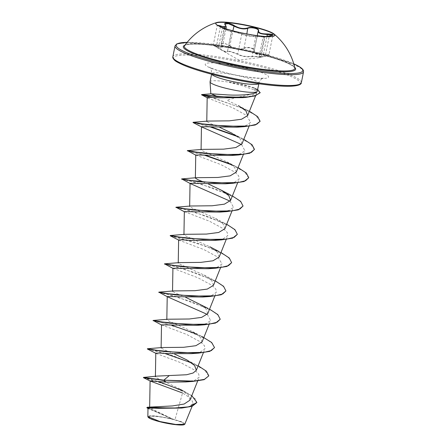 <?xml version="1.0" encoding="UTF-8"?>
<svg xmlns="http://www.w3.org/2000/svg" width="447" height="447" viewBox="0 0 447 447"><rect width="100%" height="100%" fill="white"/><g stroke="black" fill="none" stroke-linecap="round" stroke-linejoin="round"><path stroke-width="0.34" stroke-dasharray="2.23 1.68" d="M274.726 35.386A30.111 4.263 -168.6 0 1 274.715 35.531A30.111 4.263 -168.6 0 1 269.703 36.844A30.111 4.263 -168.6 0 1 234.954 31.636A30.111 4.263 -168.6 0 1 219.79 26.781A30.111 4.263 -168.6 0 1 215.677 23.624A30.111 4.263 -168.6 0 1 215.722 23.49M216.443 46.343C212.152 44.404 212.738 45.024 218.197 48.198C224.187 51.656 227.35 52.841 227.691 51.757C227.674 51.299 228.909 51.383 231.39 51.992L237.413 54.204C241.19 56.322 246.068 57.16 252.047 56.724C256.405 56.378 263.099 56.881 260.02 57.322L265.172 56.288C270.139 54.908 269.558 54.288 263.428 54.439C256.639 55.031 253.477 53.847 253.946 50.88C254.287 49.729 253.22 48.801 250.75 48.103C248.119 47.522 245.945 47.633 244.218 48.438C239.626 50.366 234.742 49.528 229.574 45.912C225.891 42.934 219.192 42.431 221.595 45.309C223.388 48.667 221.673 49.008 216.443 46.343L216.488 46.002L213.32 44.823L217.264 25.267L222.332 28.161C228.238 30.91 231.289 32.055 231.485 31.592L235.323 32.156L241.749 34.173C245.487 35.631 250.186 36.442 255.857 36.604L257.36 36.626C263.344 36.877 265.647 37.084 264.272 37.241A0.33 0.291 -91.9 0 1 264.557 36.945L255.69 36.28C250.214 36.168 245.677 35.386 242.09 33.938L235.295 31.866L230.144 31.189L222.45 27.91L217.298 25.183M229.574 45.912L229.875 45.639L232.211 47.198C236.787 49.461 240.715 49.751 243.995 48.069C247.09 46.225 255.718 48.393 254.265 50.656L257.248 35.643M253.946 50.88A0.33 0.291 -157.4 0 0 254.265 50.656C253.617 52.992 255.678 54.204 260.45 54.299L263.412 54.081L268.921 54.73L265.25 56.037L260.283 57.037L261.009 56.808L264.976 37.151L263.087 37.213L259.003 57.417L260.283 57.037C261.718 56.596 259.422 56.361 253.382 56.333L251.862 56.4C246.079 56.892 241.38 56.082 237.759 53.97L231.378 51.712C228.758 51.059 227.462 50.952 227.489 51.388L227.501 51.556A0.33 0.324 -15.5 0 0 227.691 51.757M227.501 51.561L231.512 31.676L227.489 51.388A0.33 0.324 -15.5 0 0 227.495 51.545L227.489 51.388C227.165 52.506 224.115 51.36 218.343 47.958L213.32 44.829C214.012 45.56 211.431 44.208 217.728 47.93L218.343 47.958L222.45 27.91L217.264 25.267M258.774 53.5A56.389 7.99 -168.6 0 1 294.858 67.983L292.612 65.815L286.823 62.848C280.096 59.971 270.793 57.02 258.919 54.009C239.106 48.974 215.186 45.018 200.306 44.281C185.159 43.482 183.862 46.091 184.533 45.739A56.389 7.99 -168.6 0 1 258.774 53.5M160.412 421.7A17.528 2.481 11.4 0 0 182.493 424.566A17.528 2.481 11.4 0 0 172.335 419.308A17.528 2.481 11.4 0 0 150.248 416.442A17.528 2.481 11.4 0 0 160.412 421.7M184.432 424.533A18.696 2.648 11.4 0 0 172.732 419.225A18.696 2.648 11.4 0 0 148.158 417.219M184.991 424.052L182.583 422.063L172.704 419.04L157.02 411.486L149.65 407.44L151.22 406.776M210.062 81.779A24.121 3.42 -168.6 0 1 229.277 82.254L229.305 82.131A22.926 3.246 -168.6 0 1 244.906 85.215A22.926 3.246 -168.6 0 1 256.058 88.741L253.248 89.523C255.181 90.361 256.287 91.216 256.567 92.093C253.622 93.702 247.56 95.367 238.38 97.083L226.97 100.173L247.314 110.158L212.129 97.435M229.277 82.254L229.076 82.343A22.926 3.246 -168.6 0 1 244.855 85.45A22.926 3.246 -168.6 0 1 256.014 88.975L260.143 92.78M229.305 82.131L244.274 84.796L253.829 87.746L257.405 91.065M229.076 82.343L241.721 85.573L253.248 89.523M179.666 408.212L188.857 406.569L193.221 403.512L191.154 398.629L182.566 392.997L175.023 419.487M189.992 400.154L188.254 395.031L180.437 389.208L157.584 378.352L155.4 376.743L156.88 376.128M174.302 353.923L164.792 350.012L161.116 347.956L162.183 347.531M202.044 341.966L200.295 337.161L192.64 331.663L169.095 321.097L166.826 319.65L167.893 319.225M207.754 313.66L205.994 308.843L198.351 303.357M185.717 297.311L176.23 293.411L172.531 291.343L173.598 290.919M213.465 285.354L211.71 280.537L204.055 275.05L180.515 264.484L178.241 263.037L179.308 262.613M219.17 257.047L217.426 252.248L209.766 246.738L186.22 236.178L183.946 234.725L185.013 234.306M224.875 228.741L223.131 223.936L215.471 218.432L191.925 207.866L189.657 206.419L190.724 206M208.548 184.086L204.262 182.309M195.367 177.811L195.361 178.113L196.434 177.694M236.267 172.123L234.541 167.318L226.886 161.82L203.351 151.259L201.072 149.806L202.133 149.382M242 143.822L240.257 139.017L232.591 133.513L241.939 138.369L236.29 135.782M219.963 127.473L210.453 123.562L206.777 121.5L207.844 121.076M256.567 92.093L256.634 93.227L247.806 96.982M207.671 97.994L232.742 107.772L246.576 115.488L250.594 122.372L246.196 125.506L236.955 127.188M201.457 126.708L201.815 127.009L201.457 126.819M241.57 144.565L244.883 150.684L240.486 153.813L231.244 155.495M195.752 155.014L220.941 164.63L235.016 172.212L238.664 175.839L239.179 178.99L234.798 182.108L225.539 183.801M190.042 183.32L190.4 183.622L190.042 183.432M230.155 201.178L233.468 207.296L229.082 210.42L219.835 212.107M184.337 211.627L209.503 221.237L223.606 228.83L227.244 232.446L227.758 235.603L223.377 238.726L214.124 240.413M178.627 240.045L203.826 249.555L217.907 257.142L222.053 263.909L217.65 267.038L208.419 268.725M172.922 268.245L198.11 277.861L212.196 285.449L215.834 289.069L216.342 292.215L211.945 295.344L202.709 297.031M167.217 296.551L167.569 296.847L167.212 296.657M207.324 314.409L210.638 320.521L206.218 323.656L196.998 325.338M161.507 324.857L186.717 334.479L200.776 342.061L204.424 345.693L204.933 348.828L200.53 351.962L191.294 353.644M156.154 353.46L181.024 362.796L195.071 370.367L198.714 373.999L199.222 377.134L194.819 380.263L185.583 381.95M148.002 408.323L171.525 418.683L155.265 415.9L149.823 415.783L147.868 416.61M143.47 377.402L158.255 381.526M182.901 390.723L191.802 395.662M146.867 407.452L172.704 419.04M143.431 377.648L171.888 386.398L190.21 394.885L195.395 398.998L196.853 402.557M147.465 408.24L172.654 419.012M198.144 365.769L172.821 355.661L152.617 349.923M148.387 348.951L147.404 348.749M192.64 331.663L201.983 336.513L196.334 333.926M171.553 325.198L153.114 320.443M209.559 309.156L175.76 296.45L158.819 292.137M215.27 280.845L181.465 268.144L164.53 263.831M220.974 252.538L195.652 242.436L175.447 236.698M171.218 235.72L170.234 235.524M226.685 224.232L192.88 211.532L175.945 207.218M232.39 195.926L198.591 183.225L181.65 178.912M238.1 167.619L230.579 164.088M205.799 155.355L187.36 150.605M243.805 139.313L241.939 138.369M211.509 127.049L193.065 122.299M249.426 111.23L247.314 110.158M202.798 94.932L201.608 94.574M257.712 89.545L253.829 87.746M208.76 376.095L204.603 369.976L191.59 362.908M164.764 353.437L148.337 349.185M214.487 347.671L212.61 343.659L206.212 339.016L184.482 329.612L162.339 322.879L153.064 320.678M220.175 319.482L218.438 315.476L212.129 310.827L190.394 301.379L168.117 294.59L158.774 292.372M225.886 291.176L224.148 287.17L217.834 282.521L196.099 273.072L173.827 266.283L164.479 264.065M231.591 262.87L230.166 259.21L224.807 254.974L205.654 246.157L171.167 235.96M237.301 234.563L235.563 230.557L229.255 225.908L207.514 216.454L185.242 209.671L175.894 207.453M243.006 206.257L241.268 202.251L234.96 197.602L213.225 188.148L190.947 181.365L181.605 179.146M248.716 177.951L244.554 171.832L231.54 164.759M204.715 155.288L187.31 150.84M254.421 149.644L250.264 143.526L237.245 136.452M210.425 126.982L193.998 122.729M260.081 121.523L255.84 115.41L243.051 108.442L211.062 97.385M259.02 57.423L260.059 57.322A0.33 0.285 78.3 0 1 260.02 57.322L265.188 56.288L269.239 36.241L272.866 35.168L268.921 54.735C269.703 54.908 268.463 55.428 265.188 56.288M242.09 33.938L241.749 34.173L237.759 53.97L237.413 54.204M255.69 36.28L252.047 56.724M261.009 56.808L260.059 57.322A0.33 0.285 78.3 0 0 260.283 57.037L264.272 37.241C261.83 37.319 263.484 36.984 269.239 36.241L269.329 35.983M263.428 54.439L266.999 36.291M244.218 48.438L243.995 48.069L246.845 33.955M254.337 50.427L258.26 30.86L254.142 51.064M220.377 26.731L216.488 46.002L222.193 47.203L221.595 45.309M222.187 47.203L221.019 43.767L224.981 24.11L225.444 25.205L221.455 45.002L221.019 43.767L224.344 43.191L229.875 45.639L232.87 30.804M225.461 25.093L226.283 26.943M231.272 31.212A0.33 0.324 147.1 0 1 231.44 31.346L231.507 31.67M263.093 37.213L264.557 36.945M184.935 45.175A57.289 8.113 -168.6 0 1 258.964 54.009A57.289 8.113 -168.6 0 1 294.702 67.307M187.131 42.342A64.569 9.147 -168.6 0 1 261.445 53.511A64.569 9.147 -168.6 0 1 293.78 63.843M175.028 45.924A65.553 9.286 -168.6 0 1 261.584 54.4A65.553 9.286 -168.6 0 1 303.547 71.833M299.781 84.17A64.569 9.147 11.4 0 0 258.88 66.234A64.569 9.147 11.4 0 0 177.526 55.685A64.569 9.147 11.4 0 0 214.951 75.057M301.367 82.65A65.553 9.286 11.4 0 0 259.405 65.212A65.553 9.286 11.4 0 0 172.849 56.735M258.724 83.718A24.121 3.42 11.4 0 0 258.958 83.365A24.121 3.42 11.4 0 0 243.52 76.951A24.121 3.42 11.4 0 0 211.666 73.828A24.121 3.42 11.4 0 0 211.744 74.247M247.906 68.436A32.318 4.576 11.4 0 0 207.19 63.156A32.318 4.576 11.4 0 0 225.925 72.855A32.318 4.576 11.4 0 0 266.641 78.136A32.318 4.576 11.4 0 0 247.906 68.436M215.733 23.345L215.677 23.624M226.361 29.709L219.79 26.781M258.874 57.691L239.044 60.099L217.812 47.98M293.768 63.804L261.489 53.511L220.259 45.231L187.159 42.309M258.886 83.745L258.958 83.365C260.087 78.806 263.886 77.778 263.439 78.046C263.009 78.957 241.475 77.057 226.322 72.861C220.276 71.313 215.616 69.872 212.347 68.52L209.598 67.19C210.733 67.385 211.42 69.598 211.666 73.828L211.587 74.208M149.65 407.44L149.661 406.977M197.68 380.995L199.222 377.139M155.4 376.743L155.405 376.307M203.385 352.689L204.933 348.828M161.116 347.956L161.121 347.649M209.095 324.382L210.638 320.521M166.826 319.65L166.826 319.342M214.8 296.076L216.348 292.215M172.531 291.343L172.536 291.036M220.511 267.77L222.053 263.909M178.241 263.037L178.241 262.73M226.216 239.463L227.763 235.603M183.946 234.725L183.952 234.424M231.926 211.157L233.468 207.296M189.657 206.419L189.657 206.117M237.631 182.851L239.179 178.99M243.341 154.539L244.883 150.684M201.072 149.806L201.072 149.505M249.046 126.233L250.594 122.372M206.777 121.5L206.782 121.198M255.639 95.719L256.639 93.233M193.233 403.518L192.115 406.312M180.437 389.208L186.131 392.315M147.991 408.519L148.639 408.871M254.069 87.847L256.343 88.864M186.93 359.969L196.278 364.819M204.055 275.045L213.398 279.9M215.471 218.432L224.819 223.288M226.886 161.82L236.234 166.675M196.11 155.316L195.747 155.126M184.695 211.928L184.332 211.738M173.274 268.541L172.916 268.351M161.859 325.153L161.501 324.963M227.484 51.299L231.468 31.53M222.215 47.159L225.925 28.77M222.45 27.91L225.159 29.161M263.898 36.967L264.976 37.151M263.769 36.972L269.703 36.844M274.771 35.252L274.715 35.531"/><path stroke-width="0.67" d="M215.722 23.49A30.111 4.263 -168.6 0 1 255.438 27.518A30.111 4.263 -168.6 0 1 274.726 35.386M235.01 31.357A30.111 4.263 -168.6 0 1 215.733 23.345A30.111 4.263 -168.6 0 1 216.929 22.479A30.111 4.263 -168.6 0 1 255.494 27.239A30.111 4.263 -168.6 0 1 274.005 33.983A30.111 4.263 -168.6 0 1 274.771 35.252A30.111 4.263 -168.6 0 1 235.01 31.357M217.298 25.183L220.5 25.848C225.512 27.826 227.104 27.502 225.288 24.887C222.511 22.166 229.909 22.73 234.161 25.557C239.089 28.412 243.626 29.195 247.772 27.898C249.672 27.245 252.069 27.245 254.969 27.91C257.712 28.664 258.919 29.569 258.595 30.619C258.232 32.866 261.171 33.966 267.407 33.927C274.179 34.268 274.821 34.955 269.345 35.983L265.797 36.481L269.345 35.983M269.329 35.983L272.877 35.14L264.501 34.229C259.819 33.793 257.74 32.665 258.26 30.86C259.618 28.899 251.069 26.747 247.99 28.273C244.794 29.413 240.883 29.027 236.262 27.122L228.283 23.624L224.986 24.104L225.461 25.093M257.248 35.643L258.26 30.86A0.33 0.302 25.1 0 1 258.595 30.619M274.005 33.983A61.619 61.619 0 0 1 294.858 67.983L294.858 67.983A56.389 7.99 -168.6 0 1 220.416 61.205A56.389 7.99 -168.6 0 1 184.533 45.739L184.533 45.739A61.619 61.619 0 0 1 216.929 22.479M147.979 416.956L148.158 417.219A18.696 2.648 11.4 0 0 160.015 421.784A18.696 2.648 11.4 0 0 184.432 424.533L184.745 424.332M147.868 416.61L159.976 421.555L175.693 424.454L184.74 424.326L192.115 406.312M217.762 96.686L211.196 93.825L224.791 94.708C237.949 95.787 254.924 94.77 257.131 91.663A24.121 3.42 -168.6 0 1 225.506 88.199A24.121 3.42 -168.6 0 1 210.051 81.913A24.121 3.42 -168.6 0 1 210.062 81.779L211.587 74.208M258.886 83.745L257.131 91.663M191.802 395.662L196.876 402.44L189.332 406.815L173.078 408.122L147.449 407.234L172.492 405.926L184.147 404.021L189.992 400.154L197.68 380.995M169.022 375.804L163.809 380.168L143.476 377.402L156.88 376.123L186.617 374.748L193.143 372.994L196.339 370.272L194.596 365.473L186.93 359.969L174.302 353.923M148.337 349.185L147.404 348.749L162.183 347.531L183.577 347.302L195.881 345.699L202.044 341.966L209.095 324.382M161.859 325.153L153.114 320.443L167.893 319.225L189.282 318.996L201.614 317.387L207.754 313.66L214.8 296.076M207.693 308.207L185.717 297.311M207.324 314.409L167.569 296.847L158.819 292.137L173.598 290.919L194.993 290.69L207.307 289.08L213.465 285.354L220.511 267.77M173.274 268.541L164.53 263.831L179.308 262.613L200.697 262.383L213.001 260.78L219.17 257.047L226.216 239.463M171.167 235.96L170.234 235.524L185.013 234.306L206.408 234.077L218.695 232.468L224.875 228.741L231.926 211.157M184.695 211.928L175.945 207.218L190.724 206L212.113 205.771L224.422 204.156L230.585 200.435L228.825 195.613L221.176 190.126L208.548 184.086M204.262 182.309L197.758 179.621L195.361 178.113L195.752 155.014L231.244 155.495L238.592 154.964L249.778 153.226L254.472 149.41L252.069 144.744L243.805 139.313M230.155 201.178L190.4 183.622L181.65 178.912L196.434 177.688L217.818 177.465L230.138 175.855L236.267 172.123M196.11 155.316L187.36 150.605L202.133 149.382L223.528 149.158L235.832 147.555L242 143.822L249.046 126.233M232.591 133.513L219.963 127.473M193.998 122.729L193.065 122.299L207.844 121.076L229.238 120.852L241.542 119.248L247.705 115.516L245.984 110.906L238.48 105.615M247.806 96.982L242.755 97.653L218.745 97.781L210.241 97.351L207.184 97.58L207.671 97.994L201.558 94.809L216.611 96.574L245.9 97.385L254.857 95.954L260.143 92.78L257.712 89.545M241.57 144.565L201.815 127.009L193.02 122.534L210.308 125.121L244.302 126.657L236.955 127.188L201.457 126.708L201.072 149.806M181.605 179.146L198.893 181.733L232.881 183.27L225.539 183.801L190.042 183.32L189.657 206.419M175.894 207.453L193.182 210.04L227.177 211.576L219.835 212.107L184.337 211.627L183.946 234.725M214.124 240.413L190.204 240.369L181.711 239.827L178.632 239.938L178.984 240.235L170.19 235.759L187.472 238.346L221.466 239.883L232.658 238.145L237.346 234.329L234.949 229.663L226.685 224.232M164.479 264.065L181.767 266.652L215.761 268.194L208.419 268.725L172.922 268.245M158.774 292.372L176.057 294.964L210.056 296.501L202.709 297.031L167.217 296.551L166.826 319.65M153.064 320.678L170.352 323.27L204.346 324.807L196.998 325.338L161.507 324.857L161.116 347.956M198.641 353.113L191.294 353.644L167.374 353.594L158.869 353.052L155.796 353.164L156.154 353.46L147.359 348.984L164.641 351.577L198.641 353.113L209.827 351.37L214.487 347.671M192.931 381.42L204.123 379.676L208.81 375.86L204.413 379.358L193.808 381.129L163.809 380.168L192.931 381.42L185.583 381.95L166.379 382.146L150.097 380.945L149.65 407.44M166.379 382.146L163.758 380.403L143.42 377.642L150.259 381.073L182.566 392.997M196.853 402.557L192.255 406.262L181.761 408.044L158.372 408.334L150.773 408.016L148.002 408.323M158.255 381.526L182.901 390.723M147.449 407.234L146.823 407.686L147.991 408.519M181.761 408.044L146.823 407.686M208.81 375.86L206.408 371.2L198.144 365.769M152.617 349.923L148.387 348.951M147.404 348.749L156.88 350.331L180.04 352.705L203.743 352.415L211.364 350.571L214.515 347.554L211.627 342.452L201.983 336.513M196.334 333.926L171.553 325.198M153.114 320.443L162.585 322.019L185.751 324.399L209.453 324.109L217.074 322.265L220.226 319.247L217.823 314.582L209.559 309.156M158.819 292.137L168.295 293.713L191.456 296.093L215.158 295.802L222.779 293.958L225.931 290.941L223.528 286.276L215.27 280.845M164.53 263.831L174 265.406L197.166 267.781L220.868 267.496L228.484 265.652L231.641 262.635L229.238 257.969L220.974 252.538M175.447 236.698L171.218 235.72M170.234 235.524L179.711 237.1L202.871 239.475L226.573 239.184L234.194 237.346L237.346 234.329M175.945 207.218L185.416 208.794L208.581 211.168L232.278 210.878L239.899 209.04L243.056 206.022L240.654 201.357L232.39 195.926M181.65 178.912L191.126 180.487L214.286 182.862L237.988 182.572L245.61 180.733L248.761 177.716L246.364 173.05L238.1 167.619M230.579 164.088L205.799 155.355M187.36 150.605L196.836 152.181L219.997 154.556L243.699 154.265L251.315 152.427L254.472 149.41M236.29 135.782L211.509 127.049M193.065 122.299L202.418 123.858L225.355 126.227L249.018 126.009L256.762 124.232L260.126 121.288L257.64 116.617L249.426 111.23M212.129 97.435L202.798 94.932M201.558 94.809L229.188 97.245L248.934 96.854L255.952 95.401L260.188 92.546M191.59 362.908L164.764 353.437M204.346 324.807L215.538 323.064L220.226 319.247M210.056 296.501L221.243 294.757L225.931 290.941M215.761 268.194L226.953 266.451L231.641 262.635M227.177 211.576L238.363 209.839L243.056 206.022M232.881 183.27L244.073 181.532L248.761 177.716M231.54 164.759L204.715 155.288M187.31 150.84L204.597 153.427L238.592 154.964M237.245 136.452L210.425 126.982M244.302 126.657L255.31 124.976L260.126 121.288M211.062 97.385L201.586 94.831M226.277 26.949L220.483 26.205L217.661 25.228M220.5 25.848L220.377 26.731M266.999 36.291L267.407 33.927M246.845 33.955L247.772 27.898M232.87 30.804L234.161 25.557M225.288 24.887L226.277 26.937M294.702 67.307A57.289 8.113 -168.6 0 1 275.704 71.403A57.289 8.113 -168.6 0 1 219.997 61.837A57.289 8.113 -168.6 0 1 184.935 45.175M293.78 63.843A64.569 9.147 -168.6 0 1 288.226 73.504A64.569 9.147 -168.6 0 1 217.516 62.334A64.569 9.147 -168.6 0 1 187.131 42.342M301.367 82.65L303.547 71.833A65.553 9.286 -168.6 0 1 216.991 63.357A65.553 9.286 -168.6 0 1 175.028 45.924L172.849 56.735A65.553 9.286 11.4 0 0 214.811 74.174A65.553 9.286 11.4 0 0 301.367 82.65C301.585 84.025 298.998 87.098 280.956 86.064C263.965 85.17 237.184 80.711 214.906 75.057C202.044 71.799 191.763 68.575 184.069 65.379C178.353 62.831 175.14 61.06 174.436 60.066C173.011 58.574 172.481 57.462 172.849 56.735M214.951 75.057A64.569 9.147 11.4 0 0 299.781 84.17M211.744 74.247A24.121 3.42 11.4 0 0 227.11 80.248A24.121 3.42 11.4 0 0 258.724 83.718M303.547 71.833L303.256 70.095L301.976 68.52L299.311 66.603L293.768 63.804M210.839 93.859L210.051 81.913M155.4 376.743L155.796 353.164M196.339 370.272L203.385 352.689M172.531 291.343L172.922 268.239M178.241 263.037L178.627 239.938M230.585 200.435L237.631 182.851M236.29 172.134L243.341 154.539M206.777 121.5L207.179 97.58M247.705 115.516L255.639 95.719M147.991 408.323L147.851 416.61M211.196 93.825L201.642 94.563M209.766 246.738L219.108 251.594M221.176 190.126L230.523 194.981M242.755 97.653L245.9 97.385M214.124 240.419L221.466 239.883M187.159 42.309L176.911 43.828L175.028 45.924M225.925 28.77L226.288 26.954M258.321 30.664L258.159 31.156"/></g></svg>
